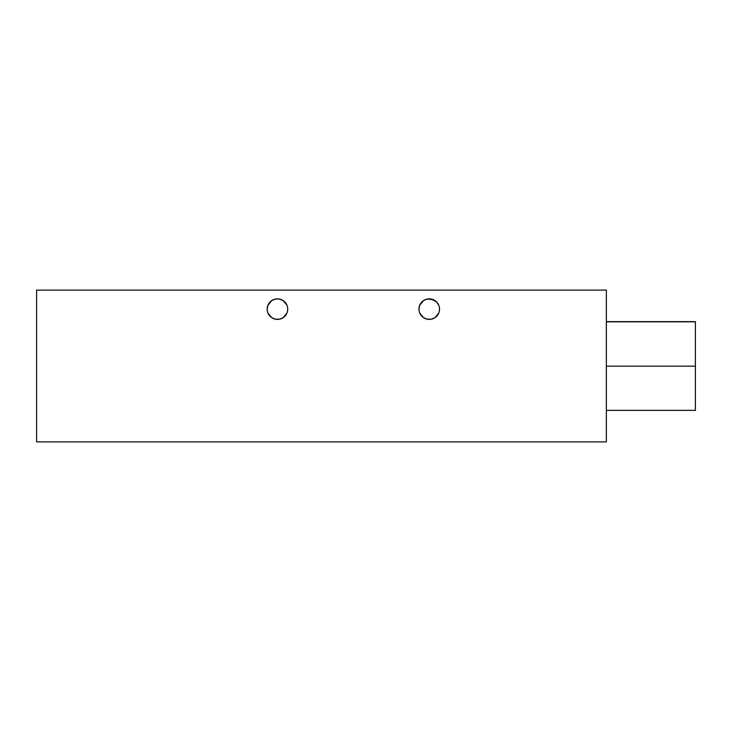 <?xml version="1.0" encoding="UTF-8"?>
<svg xmlns="http://www.w3.org/2000/svg" width="732" height="732" viewBox="0 0 732 732"><rect width="100%" height="100%" fill="white"/><g stroke="black" fill="none" stroke-linecap="round" stroke-linejoin="round"><path stroke-width="1.1" d="M439.319 307.12L439.52 309.124A10.275 10.275 0 0 1 429.245 319.399A10.275 10.275 0 0 1 418.978 309.124L419.756 305.198L423.544 300.587L421.989 301.868M287.53 307.12L287.722 309.124A10.275 10.275 0 0 1 277.455 319.399A10.275 10.275 0 0 1 267.18 309.124L267.958 305.198L271.746 300.587L270.19 301.868M36.6 441.899L36.6 290.101L36.6 441.899L606.343 441.899L606.343 290.101L606.343 441.899L36.6 441.899M436.51 301.868L431.249 299.049L427.241 299.049L423.544 300.587L427.241 299.049L433.179 299.635L436.51 301.868L438.743 305.198M419.171 311.127L418.978 309.124A10.275 10.275 0 0 1 429.245 298.857A10.275 10.275 0 0 1 439.52 309.124L439.319 311.127M420.708 314.833L423.544 317.67L427.241 319.198L431.249 319.198L434.954 317.67L431.249 319.198L427.241 319.198L423.544 317.67L419.756 313.058M436.51 316.389L438.743 313.058L434.954 317.67M275.452 299.049L271.746 300.587L275.452 299.049L279.459 299.049L283.156 300.587L286.944 305.198M267.381 311.127L267.18 309.124A10.275 10.275 0 0 1 277.455 298.857A10.275 10.275 0 0 1 287.722 309.124L287.53 311.127M268.909 314.833L271.746 317.67L275.452 319.198L271.746 317.67L267.958 313.058M283.156 317.67L286.944 313.058L283.156 317.67L279.459 319.198L275.452 319.198M606.343 290.101L36.6 290.101L606.343 290.101M606.343 321.815L695.4 321.815L695.4 366.174L606.343 366.174L606.343 321.815L695.4 321.815L695.4 410.359L606.343 410.359L606.343 366.174L695.4 366.174L695.4 410.359L606.343 410.359L606.343 321.815M695.4 321.641L606.343 321.641L695.4 321.641"/></g></svg>
